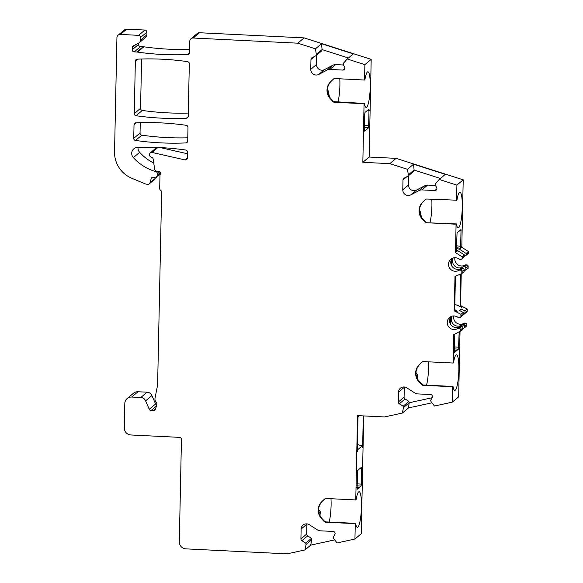<?xml version="1.0" encoding="UTF-8"?>
<svg xmlns="http://www.w3.org/2000/svg" width="583" height="583" viewBox="0 0 583 583"><rect width="100%" height="100%" fill="white"/><g stroke="black" fill="none" stroke-linecap="round" stroke-linejoin="round"><path stroke-width="0.87" d="M159.837 171.752L157.439 173.756A2.055 1.997 -130 0 0 155.982 171.723L154.575 171.271A48.017 46.669 -130 0 1 133.354 157.614A6.173 5.998 -130 0 1 137.384 147.463A274.389 266.701 50 0 1 185.678 150.02A2.055 1.997 -130 0 1 187.471 152.134L187.347 158.022A2.055 1.997 -130 0 1 184.935 159.91L152.025 152.433A2.055 1.997 -130 0 0 149.612 154.313L149.598 155.034A2.055 1.997 -130 0 0 151.055 157.075L151.675 157.272A2.055 1.997 50 0 1 153.11 158.955L154.706 169.369A2.055 1.997 -130 0 0 156.667 171.14L158.576 171.234A2.055 1.997 -130 0 1 159.99 174.725L159.698 188.513A2.055 1.997 -130 0 0 160.675 190.328A2.055 1.997 -130 0 1 161.651 192.135L157.614 384.882A2.055 1.997 -130 0 1 157.57 385.232L155.056 397.927A5.487 5.334 -130 0 0 156.368 402.678A2.055 1.997 50 0 1 156.82 404.631L155.479 409.244A2.055 1.997 50 0 1 153.489 410.651L151.07 410.534A2.055 1.997 50 0 1 149.263 409.273L145.612 400.856A5.487 5.334 -130 0 0 140.787 397.482L131.692 397.038A6.858 6.668 -130 0 0 124.806 403.48L124.296 427.864A6.858 6.668 -130 0 0 130.898 434.969L179.469 437.359A2.055 1.997 -130 0 1 181.451 439.487L179.309 541.76A6.858 6.668 -130 0 0 185.919 548.865L287.106 553.85L304.975 549.944L306.06 544.471L305.74 543.145L301.899 540.703A2.055 1.997 -130 0 1 300.923 538.896L301.134 529.014A5.487 5.334 -130 0 1 309.325 524.722L317.524 529.947A5.487 5.334 -130 0 0 320.213 530.807L333.141 531.441A2.055 1.997 -130 0 1 334.831 534.575L333.257 537.132L333.578 538.459L337.076 542.933L354.945 539.027L355.266 523.651L325.584 522.186A2.055 1.997 -130 0 1 324.17 521.523L321.597 518.753A12.345 12.003 -130 0 1 321.954 501.511L324.636 499.004A2.055 1.997 -130 0 1 326.079 498.48L355.768 499.944L357.532 415.621L384.518 416.947L402.387 413.048L403.465 407.575L403.145 406.249L399.311 403.808A2.055 1.997 -130 0 1 398.335 401.993L398.539 392.119A5.487 5.334 -130 0 1 406.737 387.826L414.936 393.044A5.487 5.334 -130 0 0 417.617 393.904L430.553 394.538A2.055 1.997 -130 0 1 432.236 397.672L430.669 400.237L430.99 401.563L434.488 406.03L452.357 402.124L452.678 386.748L422.996 385.283A2.055 1.997 -130 0 1 421.575 384.62L419.009 381.85A12.345 12.003 -130 0 1 419.366 364.615L422.048 362.109A2.055 1.997 -130 0 1 423.491 361.584L453.173 363.041L453.771 334.657L460.599 331.078L460.621 329.847A1.37 1.334 -130 0 0 459.302 328.426L458.384 328.382A1.37 1.334 -130 0 0 457.633 328.572A6.858 6.668 -130 0 1 449.61 317.487A6.858 6.668 -130 0 1 457.866 317.283A1.37 1.334 -130 0 0 458.61 317.546L459.528 317.589A1.37 1.334 -130 0 0 460.905 316.307L460.949 314.332L454.266 310.841L454.988 276.4L461.802 273.573L461.845 271.605A1.37 1.334 -130 0 0 460.519 270.184L459.601 270.14A1.37 1.334 -130 0 0 458.85 270.323A6.858 6.668 -130 0 1 450.834 259.246A6.858 6.668 -130 0 1 459.083 259.034A1.37 1.334 -130 0 0 459.827 259.304L460.752 259.348A1.37 1.334 -130 0 0 461.663 259.041L463.944 257.125A1.37 1.334 -130 0 0 464.411 256.141L464.44 254.917L457.772 250.668L456.606 251.623L456.387 250.151L457.057 232.828L461.044 229.505L460.614 248.285L459.506 249.218L456.423 248.577M457.772 250.668L456.387 250.384M459.171 331.822L458.493 349.137L454.551 352.438L454.755 334.139M416.029 375.022L416.925 377.944M419.41 212.329L420.839 216.417M461.663 259.041A1.37 1.334 -130 0 0 462.13 258.058L462.151 256.833L455.491 252.592L456.081 224.2L426.399 222.735L456.423 223.916A17.833 3.119 -87.2 0 0 458.172 227.88A17.833 3.119 -87.2 0 0 462.166 210.223A17.833 3.119 -87.2 0 0 459.929 192.252A17.833 3.119 -87.2 0 0 456.919 200.209L426.894 199.029A2.055 1.997 -130 0 0 425.452 199.554L422.77 202.068A12.345 12.003 -130 0 0 422.413 219.303L424.985 222.072A2.055 1.997 -130 0 0 426.399 222.735M456.576 200.494L456.904 185.117L439.232 179.462L435.559 183.579L435.18 184.869L436.638 187.58A2.055 1.997 -130 0 1 434.823 190.539L436.871 188.819M456.904 185.117L463.208 179.826L396.127 158.357L369.141 157.031L371.189 59.364L304.107 37.888L199.539 32.743L193.243 38.026L297.804 43.178L315.469 48.834L316.321 54.401L315.95 55.691L312.014 57.753A2.055 1.997 -130 0 0 310.965 59.459L310.761 69.341A5.487 5.334 -130 0 0 318.755 74.427L327.158 70.026A5.487 5.334 -130 0 1 329.876 69.435L342.804 70.069A2.055 1.997 -130 0 0 344.619 67.111L343.161 64.4L343.54 63.11L347.213 58.992L364.885 64.647L364.564 80.024L334.875 78.567A2.055 1.997 -130 0 0 333.432 79.091L330.75 81.598A12.345 12.003 -130 0 0 330.393 98.84L332.966 101.602A2.055 1.997 -130 0 0 334.38 102.265L364.062 103.73L362.837 162.314L389.823 163.648L407.488 169.303L408.34 174.871L407.969 176.161L404.034 178.216A2.055 1.997 -130 0 0 402.984 179.928L402.78 189.81A5.487 5.334 -130 0 0 410.775 194.897L419.177 190.495A5.487 5.334 -130 0 1 421.895 189.905L434.823 190.539M193.243 38.026A3.432 3.33 -130 0 0 189.796 41.247L189.555 52.608A2.055 1.997 -130 0 1 187.682 54.54L189.511 53.002M139.352 42.639A3.432 3.33 -130 0 0 140.518 40.176L140.576 37.465L146.88 32.182L146.821 34.885A3.432 3.33 -130 0 1 145.655 37.348L139.352 42.639A3.432 3.33 -130 0 1 138.776 43.025L133.31 45.889A2.055 1.997 -130 0 0 132.261 47.595L132.217 49.759A2.055 1.997 -130 0 0 134.214 51.887A2.055 1.997 50 0 1 134.323 51.894L136.896 52.018A6.858 6.668 -130 0 1 137.522 52.084A274.389 266.701 -130 0 0 187.682 54.54M140.576 37.465A2.055 1.997 -130 0 0 138.594 35.337L120.382 34.433A3.432 3.33 -130 0 0 116.935 37.655L114.545 151.915A27.437 26.672 -130 0 0 131.765 178.252L144.839 183.711A6.858 6.668 -130 0 0 147.135 184.235L147.965 184.272A2.055 1.997 -130 0 0 149.955 182.865L151.288 178.281A1.028 0.998 50 0 1 152.105 177.589L155.697 177.13A2.055 1.997 -130 0 0 157.41 175.213L157.439 173.756M135.533 140.445A274.389 266.701 50 0 0 185.831 142.922A2.055 1.997 -130 0 0 187.704 140.991L187.988 127.415A2.055 1.997 -130 0 0 186.196 125.301A274.389 266.701 50 0 0 135.897 122.824A2.055 1.997 -130 0 0 134.024 124.755L133.74 138.331A2.055 1.997 -130 0 0 135.533 140.445L141.829 135.161A274.389 266.701 -130 0 0 187.77 137.799M136.05 115.726A274.389 266.701 50 0 0 186.349 118.203A2.055 1.997 -130 0 0 188.222 116.272L189.322 63.751A2.055 1.997 -130 0 0 187.529 61.638A274.389 266.701 50 0 0 137.231 59.16A2.055 1.997 -130 0 0 135.358 61.091L134.258 113.612A2.055 1.997 -130 0 0 136.05 115.726L142.354 110.442A274.389 266.701 -130 0 0 188.287 113.073M368.594 127.823L364.586 131.153L364.696 114.319L365.038 112.366L369.024 109.036L368.594 127.823L364.426 127.225M327.391 91.859L328.827 95.947M357.532 470.568L361.526 467.231L361.438 484.109L361.081 486.033L357.087 489.363L357.532 470.568M318.617 511.918L319.513 514.847M318.478 509.353L320.344 511.845L318.777 512.705M329.133 522.055A17.833 3.119 92.8 0 0 330.984 498.72M320.344 511.845L319.958 515.729M358.764 487.986L356.869 487.956M356.876 487.424L358.858 487.898M357.007 487.942L356.876 487.526M359.434 415.715L358.596 416.422L358.53 415.672M363.289 415.905L362.67 445.58L360.243 445.456M357.357 444.384L361.999 446.112L362.276 447.547L362.67 445.58M361.999 446.112L357.904 449.551L357.794 450.499L357.233 450.477M358.049 415.65L357.233 450.142L357.459 451.592L357.794 450.499M355.768 499.944L356.111 499.653A17.833 3.119 -87.2 0 1 359.113 491.702A17.833 3.119 -87.2 0 1 361.351 509.666A17.833 3.119 -87.2 0 1 357.357 527.331A17.833 3.119 -87.2 0 1 355.608 523.359L325.926 521.902L324.52 521.224L321.933 518.469C317.327 512.617 317.451 506.875 322.29 501.234L324.993 498.705M354.945 539.027L361.249 533.736L363.719 415.927M431.967 402.809L408.464 407.94L402.387 413.048M452.357 402.124L458.661 396.841L460.031 331.37M432.207 397.73L409.215 402.751L408.464 407.94M403.465 407.575L409.215 402.751L408.894 401.425L403.145 406.249M404.303 386.981A5.487 5.334 -130 0 0 404.289 387.294L404.085 397.176A2.055 1.997 -130 0 0 405.054 398.983L408.894 401.425M460.949 314.332L463.237 312.415L459.521 310.477L461.248 309.026L464.964 310.965L467.253 309.048L460.57 305.558L461.233 273.806M460.81 273.988L460.14 305.922L460.57 305.558M455.418 276.218L454.704 310.484L454.266 310.841M453.173 363.041L453.516 362.757A17.833 3.119 -87.2 0 1 456.525 354.799A17.833 3.119 -87.2 0 1 458.755 372.77A17.833 3.119 -87.2 0 1 454.769 390.428A17.833 3.119 -87.2 0 1 453.02 386.463L423.338 384.999L421.932 384.321L419.345 381.574C414.739 375.722 414.863 369.972 419.702 364.331L422.405 361.81M456.555 251.579L455.491 252.592M464.418 255.959L464.768 255.973A1.37 1.334 -130 0 0 465.679 255.675L467.96 253.758A1.37 1.334 -130 0 0 468.433 252.774L468.455 251.543L461.794 247.301L460.614 248.285L456.438 247.688M461.794 247.301L463.208 179.826M454.835 304.268L461.984 307.372L460.14 305.922M454.718 309.631L455.738 310.236L454.704 310.185M454.704 310.455L457.167 311.417L455.738 310.236M462.895 328.608L464.615 327.704L464.636 326.48A1.37 1.334 -130 0 0 463.317 325.059L465.606 323.142A1.37 1.334 -130 0 1 466.925 324.563L464.636 326.48M451.971 316.226A6.858 6.668 -130 0 0 461.649 325.205A1.37 1.334 -130 0 1 462.399 325.015L463.317 325.059M467.253 309.048L467.209 311.016A1.37 1.334 -130 0 1 466.743 312L464.454 313.916A1.37 1.334 -130 0 1 463.543 314.222L463.194 314.208M464.454 313.916A1.37 1.334 -130 0 0 464.921 312.933L464.964 310.965M464.615 327.704L466.903 325.788L466.925 324.563M460.599 331.078L462.887 329.155L462.909 327.93A1.37 1.334 -130 0 0 461.59 326.509L460.665 326.465A1.37 1.334 -130 0 0 459.914 326.655A6.858 6.668 -130 0 1 450.863 316.664M460.439 317.29L462.727 315.374A1.37 1.334 -130 0 0 463.194 314.383L463.237 312.415M462.399 325.015L464.68 323.099L465.606 323.142M464.68 323.099A1.37 1.334 -130 0 0 463.93 323.288A6.858 6.668 -130 0 1 453.698 315.964M140.255 122.663L140.037 133.048A2.055 1.997 -130 0 0 141.829 135.161M141.589 59L140.561 108.321A2.055 1.997 -130 0 0 142.354 110.442M146.88 32.182A2.055 1.997 -130 0 0 144.897 30.046L126.686 29.15A3.432 3.33 -130 0 0 124.412 29.908L118.109 35.199M138.55 43.142L138.521 44.468A2.055 1.997 -130 0 0 140.503 46.604L143.199 46.735A6.858 6.668 -130 0 1 143.826 46.793A274.389 266.701 -130 0 0 189.621 49.409M199.539 32.743A3.432 3.33 -130 0 0 197.265 33.501L190.962 38.784M454.922 257.715A6.858 6.668 -130 0 0 465.154 265.039A1.37 1.334 -130 0 1 465.904 264.85L466.823 264.893A1.37 1.334 -130 0 1 468.149 266.314L465.861 268.231A1.37 1.334 -130 0 0 464.542 266.81L466.823 264.893M464.104 270.913L468.105 268.282L468.149 266.314M131.692 397.038L137.996 391.754A6.858 6.668 -130 0 0 133.449 393.27L127.145 398.553M137.996 391.754L147.091 392.199A5.487 5.334 -130 0 1 151.915 395.565L155.566 403.983A2.055 1.997 -130 0 0 156.689 405.09M156.754 147.448A2.055 1.997 -130 0 0 156.616 147.55L150.312 152.841M187.442 153.759L160.303 147.594M138.04 147.441A6.173 5.998 -130 0 0 139.65 152.331A48.017 46.669 -130 0 0 153.744 163.058M156.463 176.86L156.259 177.575A2.055 1.997 50 0 1 155.639 178.529L149.335 183.82M419.286 209.909L420.124 211.141L419.33 211.673M429.941 222.611A17.833 3.119 92.8 0 0 431.799 199.277M420.124 211.141L421.538 217.517M424.985 222.072L425.335 221.773L426.741 222.451M425.335 221.773L422.748 219.026C418.142 213.174 418.266 207.424 423.105 201.784L425.809 199.262M426.537 385.159A17.833 3.119 92.8 0 0 428.396 361.824M415.883 372.457L417.756 374.949L417.362 378.833M417.756 374.949L416.189 375.802M461.802 273.573L464.09 271.656L464.126 269.689A1.37 1.334 -130 0 0 462.807 268.267L461.889 268.216A1.37 1.334 -130 0 0 461.138 268.406A6.858 6.668 -130 0 1 452.087 258.415M465.817 270.206L465.861 268.231M453.195 257.978A6.858 6.668 -130 0 0 462.866 266.956A1.37 1.334 -130 0 1 463.616 266.766L464.542 266.81M465.679 255.675A1.37 1.334 -130 0 0 466.145 254.691L466.167 253.459L459.506 249.218M466.167 253.459L468.455 251.543M462.151 256.833L464.44 254.917M357.255 449.245L357.904 449.551M358.596 416.422L357.94 416.612M327.274 89.439L328.105 90.671L327.311 91.203M337.929 102.142A17.833 3.119 92.8 0 0 339.78 78.807M328.105 90.671L329.519 97.055M332.966 101.602L364.404 103.446A17.833 3.119 -87.2 0 0 366.153 107.41A17.833 3.119 -87.2 0 0 370.147 89.753A17.833 3.119 -87.2 0 0 367.909 71.782A17.833 3.119 -87.2 0 0 364.907 79.74L364.564 80.024M333.316 101.311L330.729 98.556C326.123 92.704 326.247 86.954 331.086 81.314L333.789 78.792M362.837 162.314L369.141 157.031M364.885 64.647L371.189 59.364M315.469 48.834L321.554 43.732L353.298 53.891L347.213 58.992M297.804 43.178L304.107 37.888M316.321 54.401L322.071 49.577L321.554 43.732M315.95 55.691L321.692 50.874L322.071 49.577L348.394 58.008M316.707 55.057L316.511 64.516A5.487 5.334 -130 0 0 324.505 69.61L332.908 65.209A5.487 5.334 50 0 1 335.619 64.611L343.482 65.005M140.503 46.604L134.323 51.894M389.823 163.648L396.127 158.357M407.488 169.303L413.573 164.195L445.317 174.361L439.232 179.462M408.34 174.871L414.09 170.047L413.573 164.195M407.969 176.161L413.711 171.336L414.09 170.047L440.413 178.471M408.727 175.527L408.523 184.986A5.487 5.334 -130 0 0 416.524 190.08L424.927 185.678A5.487 5.334 50 0 1 427.638 185.081L435.501 185.467M454.288 350.521L456.27 351.002M456.168 351.083L454.274 351.061M454.412 351.039L454.288 350.623M306.06 544.471L311.803 539.654L310.717 545.127L334.7 539.887M310.717 545.127L304.975 549.944M305.74 543.145L311.482 538.328L311.803 539.654M306.891 523.884A5.487 5.334 -130 0 0 306.877 524.197L306.673 534.079A2.055 1.997 -130 0 0 307.649 535.886L311.482 538.328M361.081 486.033L356.913 485.785M361.438 484.109L356.949 483.839M359.434 468.972L361.766 468.615M399.311 403.808L405.054 398.983M398.335 401.993L404.085 397.176M398.539 392.119L404.289 387.294M450.535 317.152L450.397 323.929M467.209 311.016L464.921 312.933M462.909 327.93L460.621 329.847M463.194 314.383L460.905 316.307M459.302 328.426L461.59 326.509M458.384 328.382L460.665 326.465M461.649 325.205L463.93 323.288M457.633 328.572L459.914 326.655M186.349 118.203L188.178 116.666M134.258 113.612L140.561 108.321M135.358 61.091L137.683 59.138M185.831 142.922L187.66 141.392M133.74 138.331L140.037 133.048M134.024 124.755L136.349 122.802M156.259 177.575L149.955 182.865M151.288 178.281L152.127 177.582M160.449 172.663L157.41 175.213M156.674 171.147L155.982 171.723M154.575 171.271L155.377 170.6M133.354 157.614L139.65 152.331M184.935 159.91L187.354 157.876M152.025 152.433L157.92 147.492M458.806 305.222L456.693 305.12M451.614 265.68L451.752 258.903M468.433 252.774L466.145 254.691M464.126 269.689L461.845 271.605M464.411 256.141L462.13 258.058M460.519 270.184L462.807 268.267M463.616 266.766L465.904 264.85M459.601 270.14L461.889 268.216M462.866 266.956L465.154 265.039M458.85 270.323L461.138 268.406M459.164 231.065L461.284 230.912M460.964 246.405L456.482 245.764M367.144 110.595L369.265 110.442M342.804 70.069L344.852 68.349M329.876 69.435L335.619 64.611M327.158 70.026L332.908 65.209M318.755 74.427L324.505 69.61M310.761 69.341L316.511 64.516M310.965 59.459L314.652 56.369M144.897 30.046L138.594 35.337M126.686 29.15L120.382 34.433M137.522 52.084L143.826 46.793M136.896 52.018L143.199 46.735M132.261 47.595L135.948 44.505M132.217 49.759L138.521 44.468M140.518 40.176L146.821 34.885M421.895 189.905L427.638 185.081M419.177 190.495L424.927 185.678M410.775 194.897L416.524 190.08M402.78 189.81L408.523 184.986M402.984 179.928L406.672 176.838M368.944 125.935L364.462 125.294M458.85 347.206L454.361 346.943M458.493 349.137L454.325 348.882M153.489 410.651L155.574 408.902M151.07 410.534L156.404 406.06M149.263 409.273L155.566 403.983M145.612 400.856L151.915 395.565M140.787 397.482L147.091 392.199M301.899 540.703L307.649 535.886M300.923 538.896L306.673 534.079M301.134 529.014L306.877 524.197M160.551 173.464L156.71 176.685M451.002 260.667L450.936 263.844M449.785 318.916L449.712 322.093"/></g></svg>
